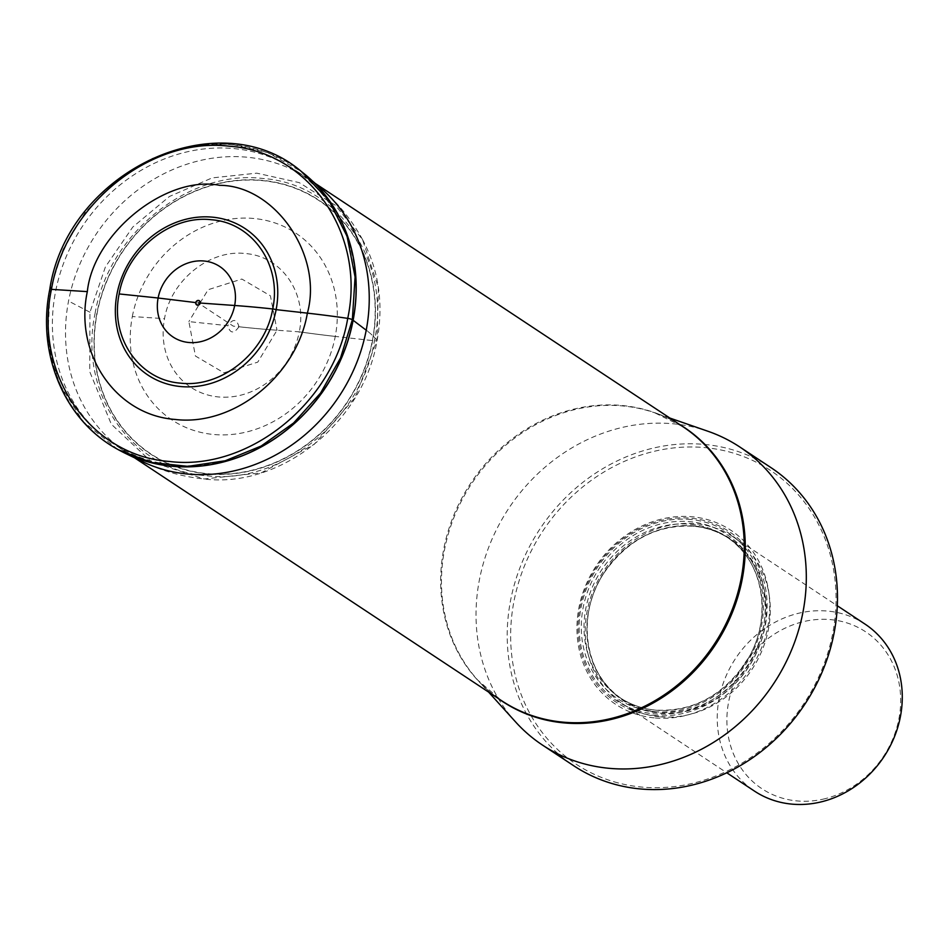 <?xml version="1.0" encoding="UTF-8"?>
<svg xmlns="http://www.w3.org/2000/svg" width="948" height="948" viewBox="0 0 948 948"><rect width="100%" height="100%" fill="white"/><g stroke="black" fill="none" stroke-linecap="round" stroke-linejoin="round"><path stroke-width="0.71" stroke-dasharray="4.74 3.56" d="M377.02 340.344A275.726 53.846 -169.2 0 0 366.698 330.556A275.726 53.846 10.8 0 1 377.02 340.344L354.908 397.769L314.274 444.292L261.316 472.815L204.104 478.977L151.443 461.877L111.319 424.206L89.728 371.675L89.965 312.259L105.406 266.898L132.756 227.07L169.467 196.461L212.115 177.904L256.754 173.152L299.236 182.62L335.604 205.443L362.527 239.56L378.382 287.647L377.02 340.344A4.207 0.818 10.8 0 1 374.436 340.794L372.635 340.605A10.416 2.038 10.8 0 1 372.386 340.581L335.26 336.421A273.782 53.467 10.8 0 1 299.272 331.836C307.425 293.382 281.722 256.351 245.615 253.566C209.982 249.087 170.865 280.17 164.525 318.647A74.406 66.111 123.5 0 0 218.23 396.916A74.406 66.111 123.5 0 0 299.272 331.836L277.006 330.236L257.773 362.124L223.989 372.813L195.442 356.033L188.865 321.609L227.793 325.674C232.971 318.433 236.692 318.801 238.967 326.764L233.255 326.136L198.12 302.886M277.006 330.236A275.193 53.74 10.8 0 1 238.967 326.764A275.193 53.74 10.8 0 0 277.006 330.236L270.417 295.823L241.87 279.044L208.098 289.721L188.865 321.609M352.917 321.443A164.277 145.98 123.5 0 1 113.523 443.889A164.277 145.98 123.5 0 1 55.422 292.339A164.277 145.98 123.5 0 1 294.828 169.893A164.277 145.98 123.5 0 1 352.917 321.443M515.594 721.938A178.734 158.826 123.5 0 1 479.333 580.212A178.734 158.826 123.5 0 1 707.931 431.257M770.973 467.625A178.734 158.826 -56.5 0 0 705.182 444.494A178.734 158.826 -56.5 0 0 510.498 600.842A178.734 158.826 -56.5 0 0 573.706 765.735M614.02 781.78A176.103 156.491 -56.5 0 0 668.909 787.148A176.103 156.491 -56.5 0 0 835.01 618.226A176.103 156.491 -56.5 0 0 705.703 447.681A176.103 156.491 -56.5 0 0 517.276 587.144A176.103 156.491 -56.5 0 0 614.02 781.78M654.167 717.873A104.351 92.726 123.5 0 1 578.861 608.095A104.351 92.726 123.5 0 1 692.526 516.814A104.351 92.726 123.5 0 1 767.833 626.592A104.351 92.726 123.5 0 1 654.167 717.873M659.37 716.747A100.144 88.993 123.5 0 1 622.504 703.783A100.144 88.993 123.5 0 1 587.085 611.389A100.144 88.993 123.5 0 1 696.176 523.794A100.144 88.993 123.5 0 1 733.029 536.758A100.144 88.993 123.5 0 1 768.449 629.14A100.144 88.993 123.5 0 1 659.37 716.747M865.014 624.092A100.144 88.993 -56.5 0 0 828.161 611.128A100.144 88.993 -56.5 0 0 719.082 698.735A100.144 88.993 -56.5 0 0 752.842 789.992A100.144 88.993 -56.5 0 0 754.501 791.118M823.125 799.152A94.053 83.578 -56.5 0 0 900.6 704.625A94.053 83.578 -56.5 0 0 831.076 619.672A94.053 83.578 -56.5 0 0 732.283 688.153A94.053 83.578 -56.5 0 0 771.518 794.092A94.053 83.578 -56.5 0 0 823.125 799.152M117.694 449.34L83.151 421.576L59.132 383.419L47.779 338.27L50.09 290.147L63.042 249.348L85.273 212.269L115.265 181.412L151.04 158.861L190.181 146.099L230.068 143.989L268 152.687L301.464 171.612M302.187 172.157A166.836 148.255 -56.5 0 0 50.908 290.657A166.836 148.255 -56.5 0 0 118.026 449.53M308.124 177.051A166.824 148.244 -56.5 0 0 155.662 157.783A166.824 148.244 -56.5 0 0 51.026 290.728A166.824 148.244 -56.5 0 0 121.865 451.604M321.87 189.055A164.371 146.063 -56.5 0 0 171.635 170.071A164.371 146.063 -56.5 0 0 68.54 301.061A164.371 146.063 123.5 0 0 141.738 461.297C161.48 470.848 182.265 476.737 204.104 478.977M89.965 312.248L68.54 301.061M95.073 313.468C108.309 233.86 188.853 169.182 263.106 178.52C338.128 183.793 391.5 261.577 374.436 340.794C361.2 420.402 280.655 485.08 206.403 475.742C131.381 470.469 78.009 392.685 95.073 313.468M96.826 313.622A152.296 135.327 -56.5 0 0 206.747 473.834A152.296 135.327 -56.5 0 0 372.635 340.605A152.296 135.327 -56.5 0 0 262.714 180.393A152.296 135.327 -56.5 0 0 96.826 313.622M372.386 340.581A152.024 135.09 -56.5 0 0 262.667 180.653A152.024 135.09 -56.5 0 0 97.063 313.634A152.024 135.09 -56.5 0 0 206.782 473.562A152.024 135.09 -56.5 0 0 372.386 340.581M132.317 316.561A112.065 99.576 -56.5 0 1 254.384 218.538A112.065 99.576 -56.5 0 1 335.26 336.421A112.065 99.576 123.5 0 1 213.193 434.445A112.065 99.576 123.5 0 1 132.317 316.561L164.525 318.647M335.26 336.421A273.782 53.467 10.8 0 1 299.272 331.836M238.967 326.764C233.789 334.004 230.068 333.637 227.793 325.674M669.88 418.068L654.784 412.83L683.105 426.813A164.277 145.98 -56.5 0 0 443.7 549.259A164.277 145.98 -56.5 0 0 501.8 700.821L477.863 680.214A164.419 146.099 123.5 0 1 444.494 549.852A164.419 146.099 123.5 0 1 654.784 412.83A164.419 146.099 123.5 0 1 679.052 424.135M497.747 698.143A164.419 146.099 123.5 0 1 477.863 680.214L488.576 692.064M653.765 715.42A102.337 90.937 -56.5 0 0 765.237 625.905A102.337 90.937 -56.5 0 0 691.376 518.248A102.337 90.937 -56.5 0 0 579.903 607.763A102.337 90.937 -56.5 0 0 653.765 715.42M690.867 519.516A100.855 89.622 -56.5 0 0 581.017 607.739A100.855 89.622 -56.5 0 0 653.8 713.832A100.855 89.622 -56.5 0 0 763.661 625.609A100.855 89.622 -56.5 0 0 690.867 519.516M654.227 711.628A98.568 87.583 123.5 0 1 583.091 607.941A98.568 87.583 123.5 0 1 690.452 521.72A98.568 87.583 123.5 0 1 761.588 625.407A98.568 87.583 123.5 0 1 654.227 711.628M690.867 524.28A96.459 85.723 123.5 0 1 726.369 536.758A96.459 85.723 123.5 0 1 754.525 645.825A96.459 85.723 123.5 0 1 655.412 710.135A96.459 85.723 123.5 0 1 619.909 697.657A96.459 85.723 123.5 0 1 591.765 588.59A96.459 85.723 123.5 0 1 690.867 524.28M693.758 526.187A96.459 85.723 -56.5 0 0 594.645 590.497A96.459 85.723 -56.5 0 0 622.8 699.565A96.459 85.723 -56.5 0 0 658.303 712.043A96.459 85.723 -56.5 0 0 757.405 647.733A96.459 85.723 -56.5 0 0 729.261 538.665A96.459 85.723 -56.5 0 0 693.758 526.187M694.434 525.974A97.075 86.268 123.5 0 1 764.503 628.097A97.075 86.268 123.5 0 1 658.753 713.015A97.075 86.268 123.5 0 1 588.696 610.891A97.075 86.268 123.5 0 1 694.434 525.974M362.527 239.548C351.933 220.327 338.389 203.5 321.882 189.067M362.491 239.489C378.868 270.18 383.739 303.858 377.091 340.533C363.475 422.358 280.691 488.753 204.033 478.965M134.557 457.813L113.523 443.889M315.862 183.817L294.828 169.893M726.369 536.758C765 560.706 773.888 621.651 744.63 664.086C721.416 696.709 691.613 712.043 655.234 710.076C642.294 708.76 630.515 704.625 619.909 697.657L622.8 699.565C584.098 675.58 575.258 614.494 604.658 572.059C627.884 539.554 657.639 524.28 693.936 526.259C706.876 527.562 718.655 531.698 729.261 538.665L726.369 536.758M733.029 536.758L837.309 605.76M622.504 703.783L726.784 772.786"/><path stroke-width="1.42" d="M198.12 302.886L200.004 303.005A9.646 1.884 10.8 0 1 200.229 303.028L234.666 305.493A275.465 53.787 10.8 0 1 272.728 308.965C265.345 352.727 221.216 388.17 180.369 383.134C139.131 380.136 109.885 337.512 119.164 293.939C126.546 250.177 170.676 214.734 211.534 219.758C252.761 222.768 282.006 265.393 272.728 308.965A4.207 0.818 10.8 0 1 276.141 309.641A87.891 78.103 -56.5 0 0 212.708 217.187A87.891 78.103 -56.5 0 0 116.971 294.07A87.891 78.103 -56.5 0 0 180.404 386.523A87.891 78.103 -56.5 0 0 276.141 309.641L307.365 313.148C296.795 375.846 233.552 426.636 175.013 419.431C115.929 415.129 74.027 354.054 87.323 291.617L51.453 289.365C65.495 204.946 150.91 136.346 229.653 146.253C309.226 151.846 365.821 234.346 347.726 318.362C333.696 402.781 248.269 471.369 169.526 461.475C89.953 455.881 33.358 373.382 51.453 289.365M669.88 418.068L707.931 431.257A178.734 158.826 123.5 0 1 739.807 446.994A178.734 158.826 123.5 0 1 803.015 611.887A178.734 158.826 123.5 0 1 648.254 766.991A178.734 158.826 123.5 0 1 570.329 759.36A178.734 158.826 123.5 0 1 542.54 745.116A178.734 158.826 123.5 0 1 515.594 721.938L488.576 692.064M542.54 745.116L573.706 765.735A178.734 158.826 -56.5 0 0 601.494 779.991A178.734 158.826 -56.5 0 0 679.42 787.61A178.734 158.826 -56.5 0 0 834.181 632.517A178.734 158.826 -56.5 0 0 770.973 467.625L739.807 446.994M726.784 772.786L754.501 791.118A100.144 88.993 -56.5 0 0 833.73 797.908A100.144 88.993 -56.5 0 0 900.434 716.475A100.144 88.993 -56.5 0 0 865.014 624.092L837.309 605.76M87.323 291.617C93.449 233.22 166.244 174.764 219.675 185.322C275.11 185.417 323.339 255.711 307.365 313.148A275.133 53.728 10.8 0 1 347.726 318.362A4.207 0.818 10.8 0 1 352.348 319.725L353.035 320.223A10.44 2.038 10.8 0 1 353.13 320.294L366.212 330.2A275.726 53.846 10.8 0 1 366.71 330.568A275.726 53.846 -169.2 0 0 366.212 330.2A164.371 146.063 -56.5 0 0 321.882 189.067A164.371 146.063 -56.5 0 0 321.87 189.055L301.476 171.6L328.766 200.253L347.039 236.206L355.085 276.982L352.348 319.725L340.533 357.953L320.554 393.065L293.572 423.009L261.174 446.022L225.257 460.764L187.929 466.357L151.384 462.482L118.476 449.779A166.836 148.255 -56.5 0 0 353.035 320.223A166.836 148.255 -56.5 0 0 302.187 172.157M272.728 308.965A275.465 53.787 -169.2 0 0 234.666 305.493A42.269 37.565 123.5 0 1 188.628 342.477A42.269 37.565 123.5 0 1 158.115 298.004L119.164 293.939M234.666 305.493A42.269 37.565 -56.5 0 0 204.164 261.02A42.269 37.565 -56.5 0 0 158.115 298.004L195.762 302.59A2.465 2.192 -56.5 0 1 200.229 303.028L234.666 305.493M200.229 303.028A2.465 2.192 123.5 0 1 195.762 302.59M196.011 302.613A2.204 1.955 -56.5 0 0 200.004 303.005A2.204 1.955 -56.5 0 0 196.011 302.613M307.365 313.148A275.133 53.728 10.8 0 1 347.726 318.362M118.026 449.53A166.836 148.255 -56.5 0 0 118.476 449.779L125.302 453.334A166.824 148.244 -56.5 0 0 353.13 320.294A166.824 148.244 -56.5 0 0 308.124 177.051M121.865 451.604A166.824 148.244 -56.5 0 0 125.302 453.334L141.738 461.297A164.371 146.063 123.5 0 0 366.212 330.2M134.557 457.813L501.8 700.821A164.277 145.98 -56.5 0 0 741.206 578.375A164.277 145.98 -56.5 0 0 683.105 426.813L315.862 183.817M679.052 424.135A164.419 146.099 123.5 0 1 742.248 578.991A164.419 146.099 123.5 0 1 497.747 698.143M301.523 171.647C218.455 100.133 67.095 171.552 49.711 289.697C36.545 354.327 64.772 420.888 117.753 449.376"/></g></svg>
